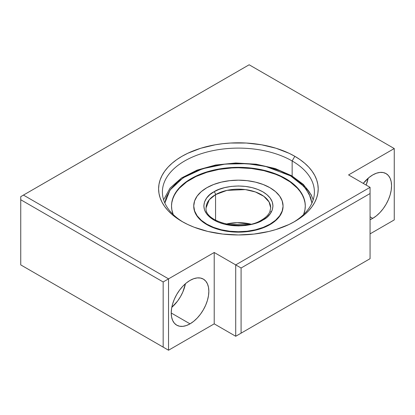 <?xml version="1.0" encoding="UTF-8"?>
<svg xmlns="http://www.w3.org/2000/svg" width="415" height="415" viewBox="0 0 415 415"><rect width="100%" height="100%" fill="white"/><g stroke="black" fill="none" stroke-linecap="round" stroke-linejoin="round"><path stroke-width="0.62" d="M292.144 160.958A76.002 43.881 0 0 0 185.329 160.579A76.002 43.881 0 0 0 183.347 222.238A76.002 43.881 180 0 1 162.4 191.984A76.002 43.881 180 0 1 209.316 151.449A76.002 43.881 180 0 1 292.144 160.958L292.144 176.012L292.144 160.958A76.002 43.881 180 0 1 314.404 191.984A76.002 43.881 180 0 1 293.452 222.238A76.002 43.881 0 0 0 292.144 160.958L294.832 156.305L292.144 160.958M181.972 221.46L181.972 221.46A79.799 46.075 180 0 1 181.972 156.305A79.799 46.075 180 0 1 294.832 156.305L289.027 153.27L276.022 148.248L261.564 144.794L246.225 143.03L230.579 143.03L222.834 143.694L215.235 144.794L200.782 148.248L187.777 153.27L181.972 156.305L176.712 159.656L172.049 163.287L168.023 167.167L164.672 171.25L162.037 175.509L160.133 179.897L158.987 184.369L158.597 188.882L158.987 193.4L160.133 197.872L162.037 202.255L164.672 206.514L168.023 210.602L172.049 214.482L176.712 218.114L181.972 221.46L187.777 224.499L194.064 227.192L207.863 231.451L222.834 234.07L238.402 234.957L253.97 234.07L268.941 231.451L276.022 229.516L289.027 224.499L294.832 221.46L300.087 218.114L304.755 214.482L308.781 210.602L312.127 206.514L314.767 202.255L316.671 197.872L317.817 193.4L318.201 188.882L317.817 184.369L316.671 179.897L314.767 175.509L312.127 171.25L308.781 167.167L304.755 163.287L300.087 159.656L294.832 156.305A79.799 46.075 180 0 1 294.832 221.46A79.799 46.075 180 0 1 181.972 221.46M171.794 307.349A26.602 15.36 120 0 0 185.432 283.73L182.833 291.984L180.494 296.626L177.646 300.974L171.794 307.349M190.034 323.85L171.224 312.993L171.587 308.547L172.656 303.853L174.393 299.096L176.733 294.453L179.586 290.106L182.839 286.22L186.366 282.947L190.034 280.416A26.602 15.36 -60 0 1 203.334 279.098A26.602 15.36 -60 0 1 207.412 300.413A26.602 15.36 -60 0 1 190.034 323.85L186.366 325.552L182.839 326.356L179.586 326.226L176.733 325.168L174.393 323.228L172.656 320.479L171.587 317.019L171.224 312.993L190.034 323.85A26.602 15.36 -60 0 1 176.733 325.168A26.602 15.36 -60 0 1 172.656 303.853A26.602 15.36 -60 0 1 190.034 280.416L193.701 278.714L197.234 277.91L200.487 278.04L203.334 279.098L205.674 281.038L207.412 283.787L208.48 287.242L208.844 291.273L208.48 295.719L207.412 300.413L205.674 305.17L203.334 309.813L200.487 314.16L197.234 318.04L193.701 321.314L190.034 323.85M366.144 185.064A26.602 15.36 120 0 0 368.152 178.237L366.144 185.064M372.753 218.357L370.066 216.806L372.753 218.357L370.066 219.691A26.602 15.36 -60 0 0 372.753 218.357A26.602 15.36 -60 0 0 390.131 194.92A26.602 15.36 -60 0 0 386.054 173.605L388.393 175.545L390.131 178.294L391.2 181.754L391.563 185.78L391.2 190.226L390.131 194.92L388.393 199.677L386.054 204.32L383.206 208.667L379.953 212.553L376.421 215.826L372.753 218.357M372.753 174.923A26.602 15.36 -60 0 1 386.054 173.605L383.206 172.547L379.953 172.417L376.421 173.221L372.753 174.923L369.085 177.459L363.244 183.394A26.602 15.36 -60 0 1 372.753 174.923M370.066 193.535L370.066 258.695L370.066 193.535L241.089 268.002L241.089 333.162L370.066 258.695L235.715 336.264L241.089 333.162L241.089 268.002L235.715 264.9L235.715 336.264L235.715 264.9L214.218 252.491L214.218 323.85L235.715 336.264L214.218 323.85L214.218 252.491L168.537 278.859L168.537 350.224L214.218 323.85L168.537 350.224L168.537 278.859L163.162 281.967L163.162 347.122L168.537 350.224L20.75 264.9L163.162 347.122L163.162 281.967L20.75 199.745L20.75 264.9L20.75 196.643L20.75 199.745L163.162 281.967L168.537 278.859L23.437 195.086L249.15 64.776L394.25 148.549L394.25 219.914L394.25 148.549L348.569 174.923L370.066 187.331L370.066 193.535L370.066 187.331L235.715 264.9L214.218 252.491L168.537 278.859L23.437 195.086L20.75 196.643L249.15 64.776L394.25 148.549L348.569 174.923L370.066 187.331L235.715 264.9L241.089 268.002L370.066 193.535M370.066 233.873L394.25 219.914L370.066 233.873M163.162 347.122L20.75 264.9L163.162 347.122M241.089 333.162L370.066 258.695L241.089 333.162M163.609 199.786L170.083 188.057L181.537 177.962L197.084 170.119L215.613 165.014L235.798 162.991L256.169 164.2L275.254 168.547L291.672 175.737A2.283 1.318 120 0 0 290.531 175.851L304.05 186.584L309.201 194.09L311.95 203.044L310.56 197.229L306.057 189.043L299.148 181.832L290.531 175.851L280.172 170.876L267.68 166.887L253.508 164.288L238.402 163.386L223.296 164.288L209.119 166.887L196.627 170.876L186.273 175.851L177.656 181.832L170.747 189.043L166.244 197.229L164.854 203.039L170.077 189.961L183.14 177.776L202.691 168.713L225.246 164.07L246.998 163.676L265.486 166.363L290.531 175.851A2.283 1.318 -60 0 1 291.672 175.737A2.283 1.318 -60 0 1 292.144 176.785A76.002 43.881 180 0 1 313.159 199.9M173.19 214.524A66.882 38.616 180 0 1 171.519 205.949A66.882 38.616 180 0 1 212.807 170.275A66.882 38.616 180 0 1 285.691 178.647L285.691 179.073L285.691 178.647A66.882 38.616 180 0 1 305.284 205.949A66.882 38.616 180 0 1 303.614 214.524L304.958 209.731L305.284 205.949L304.958 202.162L303.998 198.417L302.4 194.739L300.19 191.17L297.384 187.746L294.012 184.493L290.101 181.454L280.831 176.1L269.926 171.893L263.997 170.275L251.449 168.075L238.402 167.333L225.355 168.075L212.807 170.275L206.872 171.893L195.973 176.1L186.703 181.454L182.792 184.493L179.415 187.746L176.608 191.17L174.399 194.739L172.806 198.417L171.841 202.162L171.519 205.949L171.841 209.731L173.19 214.524M283.051 206.374L282.195 210.976L279.653 215.816L275.529 220.272L269.973 224.178L269.973 224.603L275.529 220.697L279.653 216.241L282.195 211.406L283.051 206.374A44.649 25.777 180 0 1 255.49 230.195A44.649 25.777 180 0 1 206.831 224.603A44.649 25.777 180 0 1 193.748 206.374L193.748 205.949A44.649 25.777 180 0 1 206.831 187.72A44.649 25.777 180 0 1 255.49 182.133A44.649 25.777 180 0 1 283.051 205.949A44.649 25.777 180 0 1 269.973 224.178A44.649 25.777 180 0 1 221.314 229.765A44.649 25.777 180 0 1 193.748 205.949L194.609 210.976L197.151 215.816L201.275 220.272L206.831 224.178L213.595 227.384L221.314 229.765L229.692 231.233L238.402 231.726L247.112 231.233L255.49 229.765L263.209 227.384L269.973 224.178L269.973 224.603L263.209 227.809L255.49 230.195L247.112 231.658L238.402 232.156L229.692 231.658L221.314 230.195L213.595 227.809L206.831 224.603L201.275 220.697L197.151 216.241L194.609 211.406L193.748 206.374M171.519 206.162A66.882 38.616 180 0 1 212.978 170.664A66.882 38.616 180 0 1 285.691 179.073A66.882 38.616 180 0 1 305.279 206.162M304.958 202.593L303.998 198.842L302.4 195.169L300.19 191.6L297.384 188.177L290.101 181.879L280.831 176.525L275.56 174.269L263.997 170.7L251.449 168.506L238.402 167.764L231.845 167.951L218.985 169.424L206.872 172.324L195.973 176.525L186.703 181.879L179.415 188.177L176.608 191.6L174.399 195.169L172.806 198.842L171.841 202.593M251.806 224.354L237.136 222.684L224.997 224.354M206.099 207.811A32.303 18.649 180 0 1 215.561 194.625A2.283 1.318 -120 0 0 213.948 191.829C205.814 195.392 196.186 209.425 213.948 220.064C232.379 230.32 256.683 224.764 262.856 220.064L257.995 222.399L252.133 224.271L245.488 225.49L238.402 225.916L231.316 225.49L224.665 224.271L218.809 222.399L213.948 220.064L209.907 217.263L206.665 213.875L204.554 210.042L203.822 205.949L204.554 201.856L206.665 198.017L209.907 194.635L213.948 191.829L218.809 189.499L224.665 187.627L231.316 186.408L238.402 185.982L245.488 186.408L252.133 187.627L257.995 189.499L262.856 191.829L266.897 194.635L270.139 198.017L272.25 201.856L272.982 205.949L272.25 210.042L270.139 213.875L266.897 217.263L262.856 220.064A2.283 1.318 -120 0 0 261.715 219.955C243.091 232.307 203.749 221.973 206.099 207.811L209.253 199.771L215.561 194.625L215.561 220.22L215.561 194.625L226.953 190.371L245.312 189.593L255.401 191.953L263.836 196.316L269.07 201.96L270.699 207.811L269.864 211.733C268.572 214.757 265.854 217.496 261.715 219.955A2.283 1.318 60 0 1 262.856 220.064C270.99 216.506 280.618 202.473 262.856 191.829C244.419 181.573 220.121 187.134 213.948 191.829A2.283 1.318 60 0 1 215.561 194.625A32.303 18.649 180 0 1 250.764 190.584A32.303 18.649 180 0 1 270.699 207.811M250.821 224.105A32.303 18.649 0 0 0 225.983 224.105M283.051 205.949L282.195 200.917L279.653 196.082L275.529 191.626L269.973 187.72L263.209 184.514L255.49 182.133L247.112 180.665L238.402 180.167L229.692 180.665L221.314 182.133L213.595 184.514L206.831 187.72L201.275 191.626L197.151 196.082L194.609 200.917L193.748 205.949M291.672 175.737L303.381 184.447L311.131 194.713L313.19 199.786M248.621 224.567L228.177 224.567M271.244 211.93L270.699 211.593"/></g></svg>
